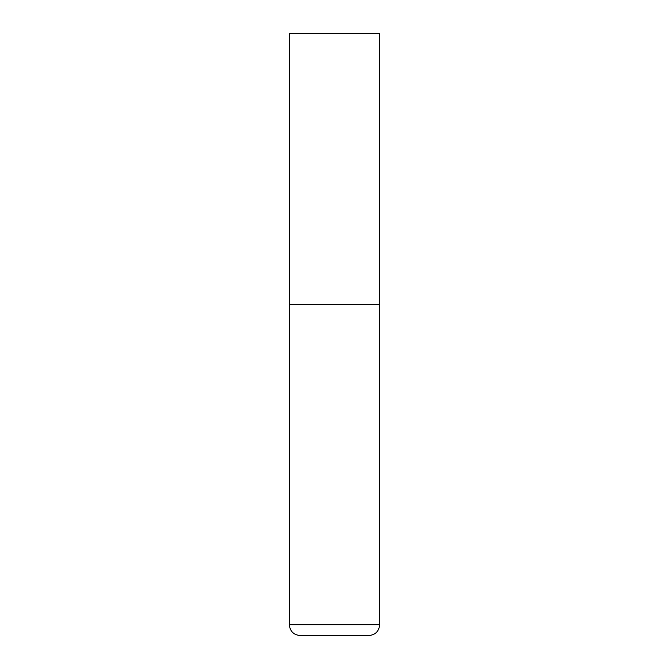 <?xml version="1.0" encoding="UTF-8"?>
<svg xmlns="http://www.w3.org/2000/svg" width="669" height="669" viewBox="0 0 669 669"><rect width="100%" height="100%" fill="white"/><g stroke="black" fill="none" stroke-linecap="round" stroke-linejoin="round"><path stroke-width="1" d="M289.343 624.712L379.658 624.712L379.658 304.395L289.343 304.395L379.658 304.395L379.658 33.45L289.343 33.45L289.343 624.712C289.986 631.293 293.599 634.906 300.18 635.55L334.5 635.55L300.18 635.55M379.658 624.712C379.014 631.293 375.401 634.906 368.82 635.55L334.5 635.55"/></g></svg>
